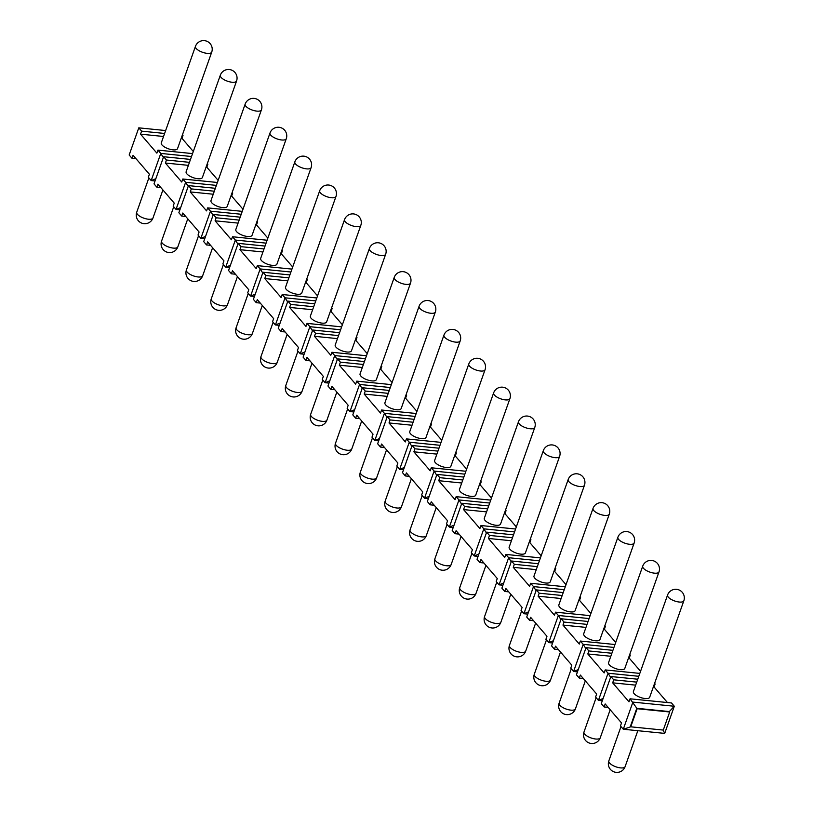 <?xml version="1.0" encoding="UTF-8"?>
<svg xmlns="http://www.w3.org/2000/svg" width="813" height="813" viewBox="0 0 813 813"><rect width="100%" height="100%" fill="white"/><g stroke="black" fill="none" stroke-linecap="round" stroke-linejoin="round"><path stroke-width="1.22" d="M182.488 134.673L183.027 135.304L181.96 138.312L193.301 151.503M207.335 163.555L207.874 164.175L206.807 167.193L218.148 180.374M232.183 192.427L232.721 193.057L231.654 196.075L242.996 209.256M257.03 221.309L257.569 221.939L256.502 224.947L267.843 238.138M281.877 250.191L282.416 250.811L281.349 253.829L292.69 267.01M306.725 279.062L307.263 279.692L306.196 282.7L317.537 295.891M331.572 307.944L332.111 308.564L331.043 311.582L342.385 324.763M356.419 336.816L356.958 337.446L355.891 340.464L367.232 353.645M381.267 365.698L381.805 366.328L380.738 369.336L392.079 382.527M406.114 394.569L406.652 395.199L405.585 398.218L416.937 411.398M430.961 423.451L431.5 424.081L430.433 427.089L441.784 440.28M455.819 452.333L456.357 452.953L455.28 455.971L466.632 469.152M480.666 481.205L481.205 481.835L480.137 484.853L491.479 498.034M505.513 510.086L506.052 510.706L504.985 513.725L516.326 526.905M530.361 538.958L530.899 539.588L529.832 542.606L541.173 555.787M555.208 567.84L555.746 568.47L554.679 571.478L566.021 584.669M580.055 596.722L580.594 597.342L579.527 600.36L590.868 613.541M604.902 625.593L605.441 626.223L604.374 629.242L615.715 642.422M669.688 711.985L669.333 711.568L674.302 706.253L664.699 733.397L623.286 729.241L632.9 702.107L674.302 706.253L671.467 702.95L630.055 698.804L637.148 708.723L669.688 711.985L663.276 730.074L630.746 726.812L637.148 708.723M654.597 683.347L655.136 683.977L654.069 686.995L667.453 702.554M629.75 654.475L630.288 655.095L629.221 658.113L640.563 671.294M163.352 157.509L160.781 153.423L191.522 156.513M164.612 133.454L141.614 131.147L138.779 127.844L165.649 130.547M182.285 135.232L183.027 135.304M160.862 187.569L156.848 187.163L154.013 183.87L163.626 156.726L190.496 159.419M163.626 156.726L166.462 160.029L189.459 162.336M207.142 164.104L207.874 164.175M192.559 153.596L157.946 150.12L160.781 153.423L151.177 180.567L148.332 177.264L149.399 174.246L133.068 155.273L132.001 158.291L129.165 154.988L138.779 127.844M185.71 216.451L181.706 216.045L178.86 212.742L188.474 185.608L215.343 188.301M188.474 185.608L191.309 188.901L214.317 191.207M231.99 192.986L232.721 193.057M217.406 182.478L182.793 179.002L185.628 182.305L216.37 185.384M210.557 245.323L206.553 244.926L203.707 241.624L213.321 214.48L240.191 217.173M213.321 214.48L216.156 217.782L239.164 220.089M256.837 221.858L257.569 221.939M242.254 211.35L207.64 207.884L210.476 211.177L241.227 214.266M235.404 274.205L231.4 273.798L228.555 270.495L238.168 243.361L265.038 246.054M238.168 243.361L241.004 246.664L264.012 248.961M281.684 250.739L282.416 250.811M267.101 240.231L232.488 236.756L235.333 240.059L266.075 243.138M260.251 303.076L256.247 302.68L253.402 299.377L263.016 272.233L289.885 274.936M263.016 272.233L265.851 275.536L288.859 277.843M306.531 279.611L307.263 279.692M291.948 269.103L257.335 265.638L260.18 268.94L290.922 272.02M285.099 331.958L281.095 331.552L278.249 328.259L287.863 301.115L314.733 303.808M287.863 301.115L290.708 304.418L313.706 306.725M331.379 308.493L332.111 308.564M316.796 297.985L282.182 294.509L285.028 297.812L315.769 300.901M309.946 360.84L305.942 360.433L303.097 357.131L312.71 329.997L339.58 332.69M312.71 329.997L315.556 333.289L338.554 335.596M356.226 337.375L356.958 337.446M341.643 326.867L307.029 323.391L309.875 326.694L340.617 329.773M334.793 389.712L330.789 389.315L327.954 386.012L337.558 358.868L364.427 361.561M337.558 358.868L340.403 362.171L363.401 364.478M381.073 366.246L381.805 366.328M366.49 355.738L331.877 352.273L334.722 355.566L365.464 358.655M359.641 418.593L355.637 418.187L352.801 414.884L362.405 387.75L389.275 390.443M362.405 387.75L365.25 391.043L388.248 393.35M405.921 395.128L406.652 395.199M391.338 384.62L356.724 381.145L359.57 384.447L390.311 387.527M384.498 447.465L380.484 447.069L377.649 443.766L387.252 416.622L414.132 419.315M387.252 416.622L390.098 419.925L413.095 422.232M430.768 424L431.5 424.081M416.195 413.492L381.582 410.026L384.417 413.329L415.158 416.408M409.346 476.347L405.331 475.94L402.496 472.648L412.1 445.504L438.979 448.197M412.1 445.504L414.945 448.806L437.943 451.113M455.615 452.882L456.357 452.953M441.042 442.374L406.429 438.898L409.264 442.201L440.006 445.29M434.193 505.219L430.179 504.822L427.343 501.519L436.957 474.386L463.827 477.079M436.957 474.386L439.792 477.678L462.79 479.985M480.463 481.763L481.205 481.835M465.89 471.255L431.276 467.78L434.112 471.083L464.853 474.162M459.04 534.1L455.026 533.704L452.191 530.401L461.804 503.257L488.674 505.95M461.804 503.257L464.64 506.56L487.637 508.867M505.31 510.635L506.052 510.706M490.737 500.127L456.123 496.662L458.959 499.954L489.7 503.044M483.887 562.982L479.873 562.576L477.038 559.273L486.652 532.139L513.521 534.832M486.652 532.139L489.487 535.432L512.485 537.739M530.167 539.517L530.899 539.588M515.584 529.009L480.971 525.533L483.806 528.836L514.548 531.915M508.735 591.854L504.721 591.458L501.885 588.155L511.499 561.011L538.369 563.704M511.499 561.011L514.334 564.313L537.332 566.62M555.015 568.389L555.746 568.47M540.432 557.881L505.818 554.415L508.653 557.718L539.395 560.797M533.582 620.736L529.578 620.329L526.733 617.037L536.346 589.892L563.216 592.586M536.346 589.892L539.182 593.195L562.19 595.502M579.862 597.27L580.594 597.342M565.279 586.762L530.665 583.287L533.501 586.59L564.242 589.669M558.429 649.607L554.425 649.211L551.58 645.908L561.194 618.764L588.063 621.467M561.194 618.764L564.029 622.067L587.037 624.374M604.709 626.152L605.441 626.223M590.126 615.644L555.513 612.169L558.348 615.471L589.1 618.551M583.277 678.489L579.273 678.083L576.427 674.79L586.041 647.646L612.911 650.339M586.041 647.646L588.876 650.949L611.884 653.256M629.557 655.024L630.288 655.095M614.974 644.516L580.36 641.051L583.206 644.343L613.947 647.433M608.124 707.371L604.12 706.964L601.274 703.662L610.888 676.528L637.758 679.221M610.888 676.528L613.724 679.82L636.731 682.127M654.404 683.906L655.136 683.977M639.821 673.398L605.207 669.922L608.053 673.225L638.794 676.304M141.614 131.147L140.547 134.165L156.879 153.139L157.946 150.12M156.848 187.163L157.925 184.155L174.246 203.128L173.179 206.146L176.025 209.439L185.628 182.305L188.199 186.38M166.462 160.029L165.395 163.037L181.726 182.021L182.793 179.002M181.706 216.045L182.773 213.026L199.094 232.01L198.026 235.018L200.872 238.321L210.476 211.177L213.047 215.262M191.309 188.901L190.242 191.919L206.573 210.892L207.64 207.884M206.553 244.926L207.62 241.908L223.941 260.882L222.874 263.9L225.719 267.203L235.333 240.059L237.894 244.134M216.156 217.782L215.089 220.801L231.42 239.774L232.488 236.756M231.4 273.798L232.467 270.78L248.788 289.763L247.721 292.782L250.567 296.074L260.18 268.94L262.741 273.016M241.004 246.664L239.937 249.672L256.268 268.656L257.335 265.638M256.247 302.68L257.315 299.662L273.646 318.635L272.568 321.653L275.414 324.956L285.028 297.812L287.589 301.897M265.851 275.536L264.784 278.554L281.115 297.528L282.182 294.509M281.095 331.552L282.162 328.543L298.493 347.517L297.426 350.535L300.261 353.828L309.875 326.694L312.436 330.769M290.708 304.418L289.631 307.426L305.962 326.409L307.029 323.391M305.942 360.433L307.009 357.415L323.34 376.399L322.273 379.407L325.109 382.71L334.722 355.566L337.283 359.651M315.556 333.289L314.489 336.308L330.81 355.281L331.877 352.273M330.789 389.315L331.856 386.297L348.188 405.27L347.121 408.289L349.956 411.591L359.57 384.447L362.131 388.523M340.403 362.171L339.336 365.189L355.657 384.163L356.724 381.145M355.637 418.187L356.704 415.169L373.035 434.152L371.968 437.16L374.803 440.463L384.417 413.329L386.978 417.404M365.25 391.043L364.183 394.061L380.504 413.045L381.582 410.026M380.484 447.069L381.551 444.05L397.882 463.024L396.815 466.042L399.65 469.345L409.264 442.201L411.825 446.286M390.098 419.925L389.031 422.943L405.362 441.916L406.429 438.898M405.331 475.94L406.398 472.932L422.73 491.906L421.662 494.924L424.498 498.217L434.112 471.083L436.672 475.158M414.945 448.806L413.878 451.815L430.209 470.798L431.276 467.78M430.179 504.822L431.246 501.804L447.577 520.787L446.51 523.796L449.345 527.098L458.959 499.954L461.52 504.04M439.792 477.678L438.725 480.696L455.056 499.67L456.123 496.662M455.026 533.704L456.093 530.686L472.424 549.659L471.357 552.677L474.203 555.98L483.806 528.836L486.377 532.911M464.64 506.56L463.573 509.578L479.904 528.552L480.971 525.533M479.873 562.576L480.94 559.557L497.271 578.541L496.204 581.549L499.05 584.852L508.653 557.718L511.225 561.793M489.487 535.432L488.42 538.45L504.751 557.433L505.818 554.415M504.721 591.458L505.798 588.439L522.119 607.413L521.052 610.431L523.897 613.734L533.501 586.59L536.072 590.675M514.334 564.313L513.267 567.332L529.598 586.305L530.665 583.287M529.578 620.329L530.645 617.321L546.966 636.294L545.899 639.313L548.745 642.605L558.348 615.471L560.919 619.547M539.182 593.195L538.115 596.203L554.446 615.187L555.513 612.169M554.425 649.211L555.492 646.193L571.813 665.166L570.746 668.184L573.592 671.487L583.206 644.343L585.767 648.428M564.029 622.067L562.962 625.085L579.293 644.059L580.36 641.051M579.273 678.083L580.34 675.075L596.671 694.048L595.594 697.066L598.439 700.369L608.053 673.225L610.614 677.3M588.876 650.949L587.809 653.967L604.14 672.94L605.207 669.922M613.724 679.82L612.656 682.839L628.988 701.822L630.055 698.804M604.12 706.964L605.187 703.946L621.518 722.93L620.451 725.938L623.286 729.241L630.746 726.812M155.842 178.697L151.177 180.567L155.039 180.953M136.015 158.687L132.001 158.291M179.897 209.835L176.025 209.439L180.689 207.579M204.744 238.707L200.872 238.321L205.537 236.451M229.591 267.589L225.719 267.203L230.384 265.333M254.439 296.46L250.567 296.074L255.231 294.204M279.286 325.342L275.414 324.956L280.079 323.086M304.133 354.224L300.261 353.828L304.936 351.968M328.98 383.096L325.109 382.71L329.783 380.84M353.828 411.978L349.956 411.591L354.631 409.722M378.675 440.849L374.803 440.463L379.478 438.593M403.522 469.731L399.65 469.345L404.325 467.475M428.37 498.613L424.498 498.217L429.173 496.357M453.217 527.485L449.345 527.098L454.02 525.228M478.064 556.366L474.203 555.98L478.867 554.11M502.922 585.238L499.05 584.852L503.714 582.982M527.769 614.12L523.897 613.734L528.562 611.864M552.616 643.002L548.745 642.605L553.409 640.746M577.464 671.873L573.592 671.487L578.256 669.617M602.311 700.755L598.439 700.369L603.104 698.499M664.699 733.397L663.113 730.064M669.333 711.568L636.792 708.306L630.39 726.405M140.547 134.165L163.545 136.472M181.218 138.24L181.96 138.312M177.549 148.616A8.628 3.232 -160.5 0 1 172.966 149.856A8.628 3.232 -160.5 0 1 164.602 147.041A8.628 3.232 -160.5 0 1 161.289 142.854L195.455 46.351A8.628 3.232 19.5 0 0 198.779 50.538A8.628 3.232 19.5 0 0 207.142 53.353A8.628 3.232 -160.5 0 0 211.726 52.113L177.549 148.616M165.395 163.037L188.392 165.344M206.065 167.122L206.807 167.193M202.396 177.488A8.628 3.232 -160.5 0 1 197.813 178.738A8.628 3.232 -160.5 0 1 189.449 175.923A8.628 3.232 -160.5 0 1 186.136 171.726L220.313 75.233A8.628 3.232 19.5 0 0 223.626 79.42A8.628 3.232 19.5 0 0 231.99 82.235A8.628 3.232 -160.5 0 0 236.573 80.985L202.396 177.488M190.242 191.919L213.24 194.226M230.922 195.994L231.654 196.075M227.244 206.37A8.628 3.232 -160.5 0 1 222.66 207.61A8.628 3.232 -160.5 0 1 214.297 204.795A8.628 3.232 -160.5 0 1 210.984 200.608L245.16 104.105A8.628 3.232 19.5 0 0 248.473 108.302A8.628 3.232 19.5 0 0 256.837 111.117A8.628 3.232 -160.5 0 0 261.42 109.867L227.244 206.37M215.089 220.801L238.087 223.108M255.77 224.876L256.502 224.947M252.091 235.242A8.628 3.232 -160.5 0 1 247.518 236.492A8.628 3.232 -160.5 0 1 239.144 233.677A8.628 3.232 -160.5 0 1 235.831 229.49L270.007 132.986A8.628 3.232 19.5 0 0 273.32 137.173A8.628 3.232 19.5 0 0 281.684 139.988A8.628 3.232 -160.5 0 0 286.267 138.749L252.091 235.242M239.937 249.672L262.945 251.979M280.617 253.758L281.349 253.829M276.938 264.123A8.628 3.232 -160.5 0 1 272.365 265.373A8.628 3.232 -160.5 0 1 263.991 262.548A8.628 3.232 -160.5 0 1 260.678 258.361L294.855 161.868A8.628 3.232 19.5 0 0 298.168 166.055A8.628 3.232 19.5 0 0 306.531 168.87A8.628 3.232 -160.5 0 0 311.115 167.62L276.938 264.123M264.784 278.554L287.792 280.861M305.464 282.629L306.196 282.7M301.786 292.995A8.628 3.232 -160.5 0 1 297.212 294.245A8.628 3.232 -160.5 0 1 288.839 291.43A8.628 3.232 -160.5 0 1 285.526 287.243L319.702 190.74A8.628 3.232 19.5 0 0 323.015 194.927A8.628 3.232 19.5 0 0 331.379 197.742A8.628 3.232 -160.5 0 0 335.962 196.502L301.786 292.995M289.631 307.426L312.639 309.733M330.312 311.511L331.043 311.582M326.643 321.877A8.628 3.232 -160.5 0 1 322.06 323.127A8.628 3.232 -160.5 0 1 313.696 320.312A8.628 3.232 -160.5 0 1 310.373 316.115L344.549 219.622A8.628 3.232 19.5 0 0 347.862 223.809A8.628 3.232 19.5 0 0 356.226 226.624A8.628 3.232 -160.5 0 0 360.809 225.374L326.643 321.877M314.489 336.308L337.486 338.615M355.159 340.383L355.891 340.464M351.49 350.759A8.628 3.232 -160.5 0 1 346.907 351.999A8.628 3.232 -160.5 0 1 338.543 349.184A8.628 3.232 -160.5 0 1 335.22 344.997L369.397 248.493A8.628 3.232 19.5 0 0 372.71 252.691A8.628 3.232 19.5 0 0 381.073 255.506A8.628 3.232 -160.5 0 0 385.657 254.256L351.49 350.759M339.336 365.189L362.334 367.496M380.006 369.265L380.738 369.336M376.338 379.63A8.628 3.232 -160.5 0 1 371.754 380.88A8.628 3.232 -160.5 0 1 363.391 378.065A8.628 3.232 -160.5 0 1 360.068 373.878L394.244 277.375A8.628 3.232 19.5 0 0 397.557 281.562A8.628 3.232 19.5 0 0 405.921 284.377A8.628 3.232 -160.5 0 0 410.504 283.137L376.338 379.63M364.183 394.061L387.181 396.368M404.854 398.146L405.585 398.218M401.185 408.512A8.628 3.232 -160.5 0 1 396.602 409.752A8.628 3.232 -160.5 0 1 388.238 406.937A8.628 3.232 -160.5 0 1 384.925 402.75L419.091 306.257A8.628 3.232 19.5 0 0 422.404 310.444A8.628 3.232 19.5 0 0 430.778 313.259A8.628 3.232 -160.5 0 0 435.351 312.009L401.185 408.512M389.031 422.943L412.028 425.25M429.701 427.018L430.433 427.089M426.032 437.384A8.628 3.232 -160.5 0 1 421.449 438.634A8.628 3.232 -160.5 0 1 413.085 435.819A8.628 3.232 -160.5 0 1 409.772 431.632L443.939 335.129A8.628 3.232 19.5 0 0 447.252 339.316A8.628 3.232 19.5 0 0 455.626 342.131A8.628 3.232 -160.5 0 0 460.199 340.891L426.032 437.384M413.878 451.815L436.876 454.121M454.548 455.9L455.28 455.971M450.88 466.266A8.628 3.232 -160.5 0 1 446.296 467.516A8.628 3.232 -160.5 0 1 437.933 464.701A8.628 3.232 -160.5 0 1 434.62 460.504L468.786 364.011A8.628 3.232 19.5 0 0 472.099 368.198A8.628 3.232 19.5 0 0 480.473 371.013A8.628 3.232 -160.5 0 0 485.046 369.763L450.88 466.266M438.725 480.696L461.723 483.003M479.396 484.772L480.137 484.853M475.727 495.147A8.628 3.232 -160.5 0 1 471.144 496.387A8.628 3.232 -160.5 0 1 462.78 493.572A8.628 3.232 -160.5 0 1 459.467 489.385L493.633 392.882A8.628 3.232 19.5 0 0 496.956 397.079A8.628 3.232 19.5 0 0 505.32 399.894A8.628 3.232 -160.5 0 0 509.903 398.644L475.727 495.147M463.573 509.578L486.57 511.885M504.243 513.653L504.985 513.725M500.574 524.019A8.628 3.232 -160.5 0 1 495.991 525.269A8.628 3.232 -160.5 0 1 487.627 522.454A8.628 3.232 -160.5 0 1 484.314 518.267L518.481 421.764A8.628 3.232 19.5 0 0 521.804 425.951A8.628 3.232 19.5 0 0 530.167 428.766A8.628 3.232 -160.5 0 0 534.751 427.526L500.574 524.019M488.42 538.45L511.418 540.757M529.09 542.535L529.832 542.606M525.422 552.901A8.628 3.232 -160.5 0 1 520.838 554.141A8.628 3.232 -160.5 0 1 512.475 551.326A8.628 3.232 -160.5 0 1 509.162 547.139L543.328 450.646A8.628 3.232 19.5 0 0 546.651 454.833A8.628 3.232 19.5 0 0 555.015 457.648A8.628 3.232 -160.5 0 0 559.598 456.398L525.422 552.901M513.267 567.332L536.265 569.639M553.948 571.407L554.679 571.478M550.269 581.773A8.628 3.232 -160.5 0 1 545.686 583.023A8.628 3.232 -160.5 0 1 537.322 580.208A8.628 3.232 -160.5 0 1 534.009 576.021L568.185 479.518A8.628 3.232 19.5 0 0 571.498 483.705A8.628 3.232 19.5 0 0 579.862 486.52A8.628 3.232 -160.5 0 0 584.445 485.28L550.269 581.773M538.115 596.203L561.112 598.51M578.795 600.289L579.527 600.36M575.116 610.654A8.628 3.232 -160.5 0 1 570.533 611.904A8.628 3.232 -160.5 0 1 562.169 609.089A8.628 3.232 -160.5 0 1 558.856 604.892L593.033 508.399A8.628 3.232 19.5 0 0 596.346 512.586A8.628 3.232 19.5 0 0 604.709 515.401A8.628 3.232 -160.5 0 0 609.293 514.151L575.116 610.654M562.962 625.085L585.97 627.392M603.642 629.16L604.374 629.242M599.964 639.536A8.628 3.232 -160.5 0 1 595.39 640.776A8.628 3.232 -160.5 0 1 587.016 637.961A8.628 3.232 -160.5 0 1 583.704 633.774L617.88 537.271A8.628 3.232 19.5 0 0 621.193 541.468A8.628 3.232 19.5 0 0 629.557 544.283A8.628 3.232 -160.5 0 0 634.14 543.033L599.964 639.536M587.809 653.967L610.817 656.274M628.49 658.042L629.221 658.113M624.811 668.408A8.628 3.232 -160.5 0 1 620.238 669.658A8.628 3.232 -160.5 0 1 611.864 666.843A8.628 3.232 -160.5 0 1 608.551 662.656L642.727 566.153A8.628 3.232 19.5 0 0 646.04 570.34A8.628 3.232 19.5 0 0 654.404 573.155A8.628 3.232 -160.5 0 0 658.987 571.915L624.811 668.408M612.656 682.839L635.664 685.146M653.337 686.924L654.069 686.995M649.668 697.29A8.628 3.232 -160.5 0 1 645.085 698.53A8.628 3.232 -160.5 0 1 636.711 695.715A8.628 3.232 -160.5 0 1 633.398 691.528L667.575 595.025A8.628 3.232 19.5 0 0 670.888 599.222A8.628 3.232 19.5 0 0 679.251 602.037A8.628 3.232 -160.5 0 0 683.835 600.787L649.668 697.29M152.986 217.975A8.628 3.232 -160.5 0 1 148.403 219.215A8.628 3.232 19.5 0 1 140.039 216.4A8.628 3.232 19.5 0 1 136.726 212.213A8.628 8.628 0 0 0 143.992 223.677A8.628 8.628 0 0 0 152.986 217.975L162.915 189.947M625.106 766.649A8.628 3.232 -160.5 0 1 620.522 767.889A8.628 3.232 19.5 0 1 612.159 765.074A8.628 3.232 19.5 0 1 608.835 760.887A8.628 8.628 0 0 0 616.112 772.35A8.628 8.628 0 0 0 625.106 766.649L637.829 730.704M177.834 246.847A8.628 3.232 -160.5 0 1 173.26 248.097A8.628 3.232 19.5 0 1 164.887 245.282A8.628 3.232 19.5 0 1 161.574 241.085A8.628 8.628 0 0 0 168.85 252.548A8.628 8.628 0 0 0 177.834 246.847L187.762 218.829M202.681 275.729A8.628 3.232 -160.5 0 1 198.108 276.969A8.628 3.232 19.5 0 1 189.734 274.154A8.628 3.232 19.5 0 1 186.421 269.967A8.628 8.628 0 0 0 193.697 281.43A8.628 8.628 0 0 0 202.681 275.729L212.61 247.711M227.528 304.601A8.628 3.232 -160.5 0 1 222.955 305.851A8.628 3.232 19.5 0 1 214.581 303.036A8.628 3.232 19.5 0 1 211.268 298.849A8.628 8.628 0 0 0 218.545 310.312A8.628 8.628 0 0 0 227.528 304.601L237.457 276.583M252.386 333.482A8.628 3.232 -160.5 0 1 247.802 334.722A8.628 3.232 19.5 0 1 239.439 331.907A8.628 3.232 19.5 0 1 236.116 327.72A8.628 8.628 0 0 0 243.392 339.184A8.628 8.628 0 0 0 252.386 333.482L262.304 305.464M277.233 362.354A8.628 3.232 -160.5 0 1 272.65 363.604A8.628 3.232 19.5 0 1 264.286 360.789A8.628 3.232 19.5 0 1 260.963 356.602A8.628 8.628 0 0 0 268.239 368.065A8.628 8.628 0 0 0 277.233 362.354L287.152 334.336M302.08 391.236A8.628 3.232 -160.5 0 1 297.497 392.486A8.628 3.232 19.5 0 1 289.133 389.671A8.628 3.232 19.5 0 1 285.81 385.474A8.628 8.628 0 0 0 293.087 396.937A8.628 8.628 0 0 0 302.08 391.236L311.999 363.218M326.928 420.118A8.628 3.232 -160.5 0 1 322.344 421.358A8.628 3.232 19.5 0 1 313.981 418.543A8.628 3.232 19.5 0 1 310.668 414.356A8.628 8.628 0 0 0 317.934 425.819A8.628 8.628 0 0 0 326.928 420.118L336.846 392.1M351.775 448.989A8.628 3.232 -160.5 0 1 347.192 450.239A8.628 3.232 19.5 0 1 338.828 447.424A8.628 3.232 19.5 0 1 335.515 443.237A8.628 8.628 0 0 0 342.781 454.691A8.628 8.628 0 0 0 351.775 448.989L361.694 420.971M376.622 477.871A8.628 3.232 -160.5 0 1 372.039 479.111A8.628 3.232 19.5 0 1 363.675 476.296A8.628 3.232 19.5 0 1 360.362 472.109A8.628 8.628 0 0 0 367.628 483.572A8.628 8.628 0 0 0 376.622 477.871L386.541 449.853M401.47 506.743A8.628 3.232 -160.5 0 1 396.886 507.993A8.628 3.232 19.5 0 1 388.523 505.178A8.628 3.232 19.5 0 1 385.21 500.991A8.628 8.628 0 0 0 392.476 512.454A8.628 8.628 0 0 0 401.47 506.743L411.388 478.725M426.317 535.625A8.628 3.232 -160.5 0 1 421.734 536.875A8.628 3.232 19.5 0 1 413.37 534.06A8.628 3.232 19.5 0 1 410.057 529.863A8.628 8.628 0 0 0 417.323 541.326A8.628 8.628 0 0 0 426.317 535.625L436.235 507.607M451.164 564.507A8.628 3.232 -160.5 0 1 446.581 565.746A8.628 3.232 19.5 0 1 438.217 562.931A8.628 3.232 19.5 0 1 434.904 558.744A8.628 8.628 0 0 0 442.17 570.208A8.628 8.628 0 0 0 451.164 564.507L461.083 536.489M476.012 593.378A8.628 3.232 -160.5 0 1 471.428 594.628A8.628 3.232 19.5 0 1 463.064 591.813A8.628 3.232 19.5 0 1 459.752 587.626A8.628 8.628 0 0 0 467.018 599.079A8.628 8.628 0 0 0 476.012 593.378L485.94 565.36M500.859 622.26A8.628 3.232 -160.5 0 1 496.276 623.5A8.628 3.232 19.5 0 1 487.912 620.685A8.628 3.232 19.5 0 1 484.599 616.498A8.628 8.628 0 0 0 491.865 627.961A8.628 8.628 0 0 0 500.859 622.26L510.788 594.242M525.706 651.132A8.628 3.232 -160.5 0 1 521.133 652.382A8.628 3.232 19.5 0 1 512.759 649.567A8.628 3.232 19.5 0 1 509.446 645.38A8.628 8.628 0 0 0 516.722 656.843A8.628 8.628 0 0 0 525.706 651.132L535.635 623.114M550.553 680.014A8.628 3.232 -160.5 0 1 545.98 681.264A8.628 3.232 19.5 0 1 537.606 678.449A8.628 3.232 19.5 0 1 534.293 674.251A8.628 8.628 0 0 0 541.57 685.715A8.628 8.628 0 0 0 550.553 680.014L560.482 651.996M575.411 708.895A8.628 3.232 -160.5 0 1 570.828 710.135A8.628 3.232 19.5 0 1 562.454 707.32A8.628 3.232 19.5 0 1 559.141 703.133A8.628 8.628 0 0 0 566.417 714.597A8.628 8.628 0 0 0 575.411 708.895L585.33 680.867M600.258 737.767A8.628 3.232 -160.5 0 1 595.675 739.017A8.628 3.232 19.5 0 1 587.311 736.202A8.628 3.232 19.5 0 1 583.988 732.015A8.628 8.628 0 0 0 591.264 743.468A8.628 8.628 0 0 0 600.258 737.767L610.177 709.749M148.881 177.895L136.726 212.213M620.99 726.578L608.835 760.887M173.728 206.776L161.574 241.085M198.575 235.658L186.421 269.967M223.423 264.53L211.268 298.849M248.27 293.412L236.116 327.72M273.117 322.283L260.963 356.602M297.965 351.165L285.81 385.474M322.812 380.047L310.668 414.356M347.659 408.919L335.515 443.237M372.506 437.801L360.362 472.109M397.354 466.672L385.21 500.991M422.211 495.554L410.057 529.863M447.059 524.436L434.904 558.744M471.906 553.307L459.752 587.626M496.753 582.189L484.599 616.498M521.6 611.061L509.446 645.38M546.448 639.943L534.293 674.251M571.295 668.814L559.141 703.133M596.142 697.696L583.988 732.015M211.726 52.113A8.628 8.628 0 0 0 204.449 40.65A8.628 8.628 0 0 0 195.455 46.351M236.573 80.985A8.628 8.628 0 0 0 229.296 69.532A8.628 8.628 0 0 0 220.313 75.233M261.42 109.867A8.628 8.628 0 0 0 254.144 98.403A8.628 8.628 0 0 0 245.16 104.105M286.267 138.749A8.628 8.628 0 0 0 278.991 127.285A8.628 8.628 0 0 0 270.007 132.986M311.115 167.62A8.628 8.628 0 0 0 303.849 156.157A8.628 8.628 0 0 0 294.855 161.868M335.962 196.502A8.628 8.628 0 0 0 328.696 185.039A8.628 8.628 0 0 0 319.702 190.74M360.809 225.374A8.628 8.628 0 0 0 353.543 213.921A8.628 8.628 0 0 0 344.549 219.622M385.657 254.256A8.628 8.628 0 0 0 378.391 242.792A8.628 8.628 0 0 0 369.397 248.493M410.504 283.137A8.628 8.628 0 0 0 403.238 271.674A8.628 8.628 0 0 0 394.244 277.375M435.351 312.009A8.628 8.628 0 0 0 428.085 300.546A8.628 8.628 0 0 0 419.091 306.257M460.199 340.891A8.628 8.628 0 0 0 452.932 329.428A8.628 8.628 0 0 0 443.939 335.129M485.046 369.763A8.628 8.628 0 0 0 477.78 358.309A8.628 8.628 0 0 0 468.786 364.011M509.903 398.644A8.628 8.628 0 0 0 502.627 387.181A8.628 8.628 0 0 0 493.633 392.882M534.751 427.526A8.628 8.628 0 0 0 527.474 416.063A8.628 8.628 0 0 0 518.481 421.764M559.598 456.398A8.628 8.628 0 0 0 552.322 444.935A8.628 8.628 0 0 0 543.328 450.646M584.445 485.28A8.628 8.628 0 0 0 577.169 473.816A8.628 8.628 0 0 0 568.185 479.518M609.293 514.151A8.628 8.628 0 0 0 602.016 502.688A8.628 8.628 0 0 0 593.033 508.399M634.14 543.033A8.628 8.628 0 0 0 626.874 531.57A8.628 8.628 0 0 0 617.88 537.271M658.987 571.915A8.628 8.628 0 0 0 651.721 560.452A8.628 8.628 0 0 0 642.727 566.153M683.835 600.787A8.628 8.628 0 0 0 676.568 589.323A8.628 8.628 0 0 0 667.575 595.025"/></g></svg>
